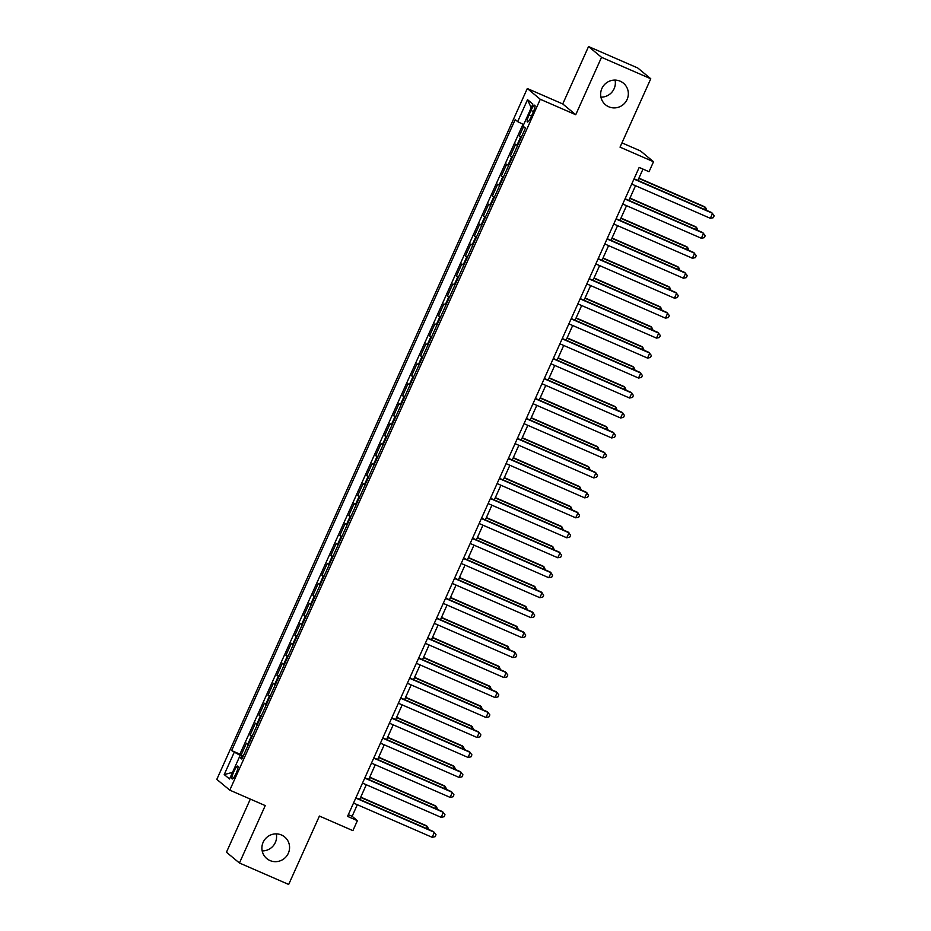 <?xml version="1.0" encoding="UTF-8"?>
<svg xmlns="http://www.w3.org/2000/svg" width="931" height="931" viewBox="0 0 931 931"><rect width="100%" height="100%" fill="white"/><g stroke="black" fill="none" stroke-linecap="round" stroke-linejoin="round"><path stroke-width="1.4" d="M276.298 833.862A14.035 13.721 -50.3 0 1 262.17 850.911M281.465 834.991A14.035 13.721 -50.3 0 1 287.423 854.961A14.035 13.721 -50.3 0 1 266.766 858.568A14.035 13.721 -50.3 0 1 281.465 834.991M615.065 80.089A14.035 13.721 -50.3 0 1 600.926 97.138M620.232 81.218A14.035 13.721 -50.3 0 1 626.179 101.2A14.035 13.721 -50.3 0 1 605.522 104.796A14.035 13.721 -50.3 0 1 620.232 81.218M236.09 773.452A7.017 1.408 -66.5 0 0 237.766 766.085A7.017 1.408 -66.5 0 0 233.844 771.59A7.017 1.408 -66.5 0 0 232.168 778.956A7.017 1.408 -66.5 0 0 236.09 773.452M250.334 799.101L226.454 852.237L239.442 863.002L288.68 884.45L319.414 816.056L352.896 830.65L357.388 820.665L352.127 816.301L357.329 804.71M527.295 88.515L216.807 779.387L229.782 790.151L540.283 99.28L527.295 88.515L562.743 103.958L575.73 114.722L601.531 57.315L588.543 46.55L562.743 103.958M588.543 46.55L637.782 67.998L650.769 78.763L620.034 147.156L653.515 161.738L640.54 150.973L621.955 142.874M601.531 57.315L650.769 78.763M523.583 126.546L519.265 136.159L521.407 137.09M517.578 145.62L515.681 144.142L510.293 156.129L512.434 157.06M508.605 165.59L506.708 164.112L501.32 176.099L503.462 177.03M499.633 185.548L497.724 184.082L492.348 196.057L494.489 196.988M490.649 205.518L488.752 204.052L483.375 216.027L485.517 216.958M481.676 225.488L479.779 224.01L474.403 235.997L476.544 236.928M472.704 245.458L470.807 243.98L465.419 255.967L467.56 256.898M463.731 265.416L461.834 263.95L456.446 275.925L458.587 276.868M454.759 285.386L452.862 283.92L447.474 295.895L449.615 296.826M445.786 305.356L443.889 303.89L438.501 315.865L440.642 316.796M436.814 325.326L434.917 323.848L429.528 335.835L431.67 336.766M427.841 345.296L425.944 343.818L420.556 355.805L422.697 356.736M418.869 365.255L416.972 363.788L411.583 375.763L413.725 376.706M409.896 385.225L407.987 383.758L402.611 395.733L404.752 396.664M400.912 405.194L399.015 403.717L393.638 415.703L395.78 416.634M391.939 425.164L390.042 423.686L384.666 435.673L386.807 436.604M382.967 445.134L381.07 443.656L375.682 455.643L377.823 456.574M373.994 465.093L372.097 463.626L366.709 475.601L368.851 476.532M365.022 485.063L363.125 483.596L357.737 495.571L359.878 496.502M356.049 505.033L354.152 503.555L348.764 515.541L350.906 516.472M347.077 525.003L345.18 523.525L339.792 535.511L341.933 536.442M338.104 544.961L336.207 543.495L330.819 555.47L332.961 556.412M329.132 564.931L327.235 563.464L321.847 575.439L323.988 576.37M320.159 584.901L318.251 583.434L312.874 595.409L315.015 596.34M311.175 604.871L309.278 603.393L303.902 615.379L306.043 616.31M302.203 624.841L300.306 623.363L294.929 635.349L297.07 636.28M293.23 644.799L291.333 643.333L285.945 655.308L288.086 656.239M284.258 664.769L282.361 663.303L276.973 675.278L279.114 676.209M275.285 684.739L273.388 683.261L268 695.248L270.141 696.179M266.313 704.709L264.416 703.231L259.027 715.217L261.169 716.148M257.34 724.667L255.443 723.201L250.055 735.176L252.196 736.118M653.515 161.738L649.035 171.723L639.178 167.429L347.542 816.371L357.388 820.665M530.996 110.498L529.029 114.897A6.796 1.362 -66.5 0 0 527.4 122.031A6.796 1.362 -66.5 0 0 531.205 116.701L533.172 112.302A6.796 1.362 -66.5 0 0 534.801 105.168A6.796 1.362 -66.5 0 0 530.996 110.498L533.486 111.58M242.339 758.055L239.418 757.031L241.885 759.068L525.445 128.094L522.989 126.057L532.869 104.097L527.528 99.675L517.659 121.635L515.204 119.599L231.633 750.572L242.84 756.938M239.418 757.031L229.55 778.991L224.22 774.569L234.088 752.609M521.162 137.625L519.265 136.159M522.989 124.277L239.907 754.168L243.224 756.077M248.368 744.637L246.471 743.171L241.082 755.146M251.952 736.654L250.055 735.176M260.924 716.684L259.027 715.217M269.897 696.714L268 695.248M278.869 676.756L276.973 675.278M287.854 656.786L285.945 655.308M296.826 636.816L294.929 635.349M305.799 616.846L303.902 615.379M314.771 596.876L312.874 595.409M323.744 576.917L321.847 575.439M332.716 556.947L330.819 555.47M341.689 536.978L339.792 535.511M350.661 517.008L348.764 515.541M359.634 497.049L357.737 495.571M368.606 477.079L366.709 475.601M377.59 457.109L375.682 455.643M386.563 437.139L384.666 435.673M395.535 417.169L393.638 415.703M404.508 397.211L402.611 395.733M413.48 377.241L411.583 375.763M422.453 357.271L420.556 355.805M431.425 337.301L429.528 335.835M440.398 317.343L438.501 315.865M449.37 297.373L447.474 295.895M458.355 277.403L456.446 275.925M467.327 257.433L465.419 255.967M476.3 237.463L474.403 235.997M485.272 217.505L483.375 216.027M494.245 197.535L492.348 196.057M503.217 177.565L501.32 176.099M512.19 157.595L510.293 156.129M575.73 114.722L540.283 99.28M239.442 863.002L265.242 805.594L229.782 790.151M359.703 799.426L366.302 784.74M368.676 779.468L375.274 764.782M377.649 759.498L384.247 744.812M386.621 739.528L393.219 724.842M395.594 719.558L402.192 704.872M404.566 699.6L411.165 684.913M413.539 679.63L420.149 664.943M422.523 659.66L429.121 644.974M431.495 639.69L438.094 625.004M440.468 619.72L447.066 605.034M449.44 599.762L456.039 585.075M458.413 579.792L465.011 565.105M467.385 559.822L473.984 545.135M476.358 539.852L482.956 525.165M485.33 519.894L491.929 505.207M494.303 499.924L500.913 485.237M503.275 479.954L509.885 465.267M512.259 459.984L518.858 445.297M521.232 440.014L527.83 425.327M530.205 420.056L536.803 405.369M539.177 400.086L545.775 385.399M548.15 380.116L554.748 365.429M557.122 360.146L563.721 345.459M566.095 340.187L572.693 325.501M575.067 320.217L581.666 305.531M584.04 300.248L590.65 285.561M593.012 280.278L599.622 265.591M601.996 260.308L608.595 245.621M610.969 240.349L617.567 225.663M619.941 220.379L626.54 205.693M628.914 200.409L635.512 185.723M637.886 180.439L642.984 169.093M348.322 814.637L352.127 816.301M523.653 124.603L517.659 121.635M239.907 754.168L231.633 750.572M531.205 107.787L527.528 99.675M224.22 774.569L232.529 772.381M633.953 179.078L712.576 213.315L710.33 218.308L631.707 184.07M634.081 178.787L711.691 212.594L714.193 215.713L713.297 217.714L710.33 218.308M704.639 209.522L705.558 207.497L704.674 206.775L638.922 178.135M706.908 210.499L705.558 207.497L638.794 178.415M624.98 199.036L703.592 233.285L701.357 238.278L622.734 204.029M625.108 198.757L702.719 232.564L705.221 235.683L704.325 237.673L701.357 238.278M616.008 219.006L694.619 253.255L692.385 258.248L613.762 223.999M616.136 218.715L693.746 252.522L696.248 255.653L695.352 257.643L692.385 258.248M607.035 238.976L685.647 273.225L683.412 278.218L604.789 243.969M607.163 238.685L684.774 272.492L687.276 275.611L686.38 277.613L683.412 278.218M598.051 258.946L676.674 293.184L674.428 298.176L595.817 263.939M598.191 258.655L675.801 292.462L678.303 295.581L677.407 297.583L674.428 298.176M695.666 229.492L696.574 227.467L695.701 226.733L629.95 198.094M697.924 230.469L696.574 227.467L629.822 198.384M686.694 249.45L687.602 247.437L686.729 246.703L620.977 218.063M688.952 250.439L687.602 247.437L620.849 218.354M677.721 269.42L678.629 267.395L677.756 266.673L612.004 238.033M679.979 270.409L678.629 267.395L611.876 238.324M668.749 289.39L669.657 287.365L668.784 286.643L603.032 258.003M671.007 290.379L669.657 287.365L602.904 258.294M589.079 278.916L667.702 313.153L665.456 318.146L586.844 283.908M589.207 278.625L666.829 312.432L669.331 315.551L668.435 317.552L665.456 318.146M659.776 309.36L660.684 307.335L659.811 306.613L594.059 277.973M662.034 310.337L660.684 307.335L593.931 278.253M580.106 298.874L658.729 333.123L656.483 338.116L577.86 303.867M580.234 298.595L657.856 332.39L660.358 335.521L659.451 337.511L656.483 338.116M650.804 329.33L651.712 327.305L650.839 326.572L585.087 297.932M653.062 330.307L651.712 327.305L584.947 298.223M571.134 318.844L649.757 353.093L647.51 358.086L568.888 323.837M571.262 318.553L648.872 352.36L651.374 355.491L650.478 357.481L647.51 358.086M641.831 349.288L642.739 347.275L641.855 346.541L576.114 317.902M644.089 350.277L642.739 347.275L575.975 318.193M562.161 338.814L640.784 373.063L638.538 378.044L559.915 343.807M562.289 338.523L639.9 372.33L642.402 375.449L641.506 377.451L638.538 378.044M632.859 369.258L633.767 367.233L632.882 366.511L567.13 337.872M635.117 370.247L633.767 367.233L567.002 338.162M553.189 358.784L631.812 393.022L629.565 398.014L550.943 363.777M553.317 358.493L630.927 392.3L633.429 395.419L632.533 397.421L629.565 398.014M623.886 389.228L624.794 387.203L623.91 386.481L558.158 357.841M626.144 390.205L624.794 387.203L558.03 358.132M544.216 378.742L622.839 412.992L620.593 417.984L541.97 383.735M544.344 378.463L621.955 412.27L624.457 415.389L623.561 417.379L620.593 417.984M614.902 409.198L615.822 407.173L614.937 406.44L549.185 377.8M617.16 410.175L615.822 407.173L549.057 378.091M535.244 398.712L613.855 432.962L611.62 437.954L532.998 403.705M535.372 398.421L612.982 432.228L615.484 435.359L614.588 437.349L611.62 437.954M605.93 429.168L606.837 427.143L605.965 426.41L540.213 397.77M608.187 430.145L606.837 427.143L540.085 398.061M526.271 418.682L604.882 452.932L602.648 457.924L524.025 423.675M526.399 418.391L604.01 452.198L606.512 455.317L605.615 457.319L602.648 457.924M596.957 449.126L597.865 447.113L596.992 446.38L531.24 417.74M599.215 450.115L597.865 447.113L531.112 418.031M587.985 469.096L588.892 467.071L588.02 466.35L522.268 437.71M590.242 470.085L588.892 467.071L522.14 438.001M579.012 489.066L579.92 487.041L579.047 486.319L513.295 457.68M581.27 490.043L579.92 487.041L513.167 457.959M517.287 438.652L595.91 472.89L593.664 477.882L515.052 443.645M517.427 438.361L595.037 472.168L597.539 475.287L596.643 477.289L593.664 477.882M508.314 458.622L586.937 492.86L584.691 497.852L506.08 463.615M508.454 458.331L586.065 492.138L588.567 495.257L587.67 497.259L584.691 497.852M499.342 478.581L577.965 512.83L575.719 517.822L497.107 483.573M499.47 478.301L577.092 512.097L579.594 515.227L578.698 517.217L575.719 517.822M570.04 509.036L570.947 507.011L570.075 506.278L504.323 477.638M572.297 510.013L570.947 507.011L504.195 477.929M490.369 498.55L568.992 532.8L566.746 537.792L488.123 503.543M490.497 498.26L568.119 532.067L570.622 535.197L569.714 537.187L566.746 537.792M561.067 528.994L561.975 526.981L561.102 526.248L495.35 497.608M563.325 529.983L561.975 526.981L495.211 497.899M481.397 518.52L560.02 552.77L557.774 557.762L479.151 523.513M481.525 518.23L559.135 552.036L561.637 555.155L560.741 557.157L557.774 557.762M552.095 548.964L553.002 546.939L552.118 546.218L486.366 517.578M554.352 549.953L553.002 546.939L486.238 517.869M472.424 538.49L551.047 572.728L548.801 577.72L470.178 543.483M472.552 538.199L550.163 572.006L552.665 575.125L551.769 577.127L548.801 577.72M543.122 568.934L544.03 566.909L543.145 566.188L477.394 537.548M545.38 569.923L544.03 566.909L477.266 537.839M463.452 558.46L542.075 592.698L539.829 597.69L461.206 563.441M463.58 558.169L541.19 591.976L543.692 595.095L542.796 597.085L539.829 597.69M534.138 588.904L535.057 586.879L534.173 586.146L468.421 557.518M536.407 589.882L535.057 586.879L468.293 557.797M454.479 578.419L533.102 612.668L530.856 617.66L452.233 583.411M454.607 578.128L532.218 611.935L534.72 615.065L533.824 617.055L530.856 617.66M525.165 608.874L526.073 606.849L525.2 606.116L459.449 577.476M527.423 609.852L526.073 606.849L459.32 577.767M445.507 598.389L524.118 632.638L521.884 637.63L443.261 603.381M445.635 598.098L523.245 631.905L525.747 635.023L524.851 637.025L521.884 637.63M516.193 628.832L517.101 626.819L516.228 626.086L450.476 597.446M518.451 629.822L517.101 626.819L450.348 597.737M436.534 618.359L515.146 652.596L512.911 657.589L434.288 623.351M436.662 618.068L514.273 651.875L516.775 654.993L515.879 656.995L512.911 657.589M507.22 648.802L508.128 646.777L507.255 646.056L441.503 617.416M509.478 649.791L508.128 646.777L441.375 617.707M427.55 638.329L506.173 672.566L503.927 677.559L425.316 643.321M427.69 638.038L505.3 671.845L507.802 674.963L506.906 676.965L503.927 677.559M418.578 658.287L497.201 692.536L494.955 697.528L416.343 663.279M418.717 658.008L496.328 691.814L498.83 694.933L497.934 696.923L494.955 697.528M409.605 678.257L488.228 712.506L485.982 717.498L407.359 683.249M409.733 677.966L487.355 711.773L489.857 714.903L488.95 716.893L485.982 717.498M498.248 668.772L499.156 666.747L498.283 666.026L432.531 637.386M500.506 669.75L499.156 666.747L432.403 637.665M489.275 688.742L490.183 686.717L489.31 685.984L423.558 657.344M491.533 689.72L490.183 686.717L423.43 657.635M480.303 708.7L481.211 706.687L480.338 705.954L414.586 677.314M482.561 709.69L481.211 706.687L414.458 677.605M400.633 698.227L479.256 732.476L477.009 737.468L398.387 703.219M400.761 697.936L478.383 731.743L480.873 734.862L479.977 736.863L477.009 737.468M471.33 728.67L472.238 726.645L471.354 725.924L405.613 697.284M473.588 729.66L472.238 726.645L405.474 697.575M391.66 718.197L470.283 752.434L468.037 757.427L389.414 723.189M391.788 717.906L469.399 751.713L471.901 754.832L471.005 756.833L468.037 757.427M462.358 748.64L463.266 746.615L462.381 745.894L396.629 717.254M464.616 749.63L463.266 746.615L396.501 717.545M382.688 738.167L461.31 772.404L459.064 777.397L380.442 743.147M382.816 737.876L460.426 771.683L462.928 774.801L462.032 776.803L459.064 777.397M453.385 768.61L454.293 766.585L453.409 765.852L387.657 737.224M455.643 769.588L454.293 766.585L387.529 737.503M373.715 758.125L452.338 792.374L450.092 797.367L371.469 763.117M373.843 757.834L451.454 791.641L453.956 794.771L453.06 796.761L450.092 797.367M444.401 788.58L445.321 786.555L444.436 785.822L378.684 757.182M446.671 789.558L445.321 786.555L378.556 757.473M364.743 778.095L443.365 812.344L441.119 817.337L362.496 783.087M364.871 777.804L442.481 811.611L444.983 814.73L444.087 816.731L441.119 817.337M435.429 808.539L436.336 806.525L435.464 805.792L369.712 777.152M437.686 809.528L436.336 806.525L369.584 777.443M355.77 798.065L434.381 832.314L432.147 837.295L353.524 803.057M355.898 797.774L433.509 831.581L436.011 834.7L435.114 836.701L432.147 837.295M426.456 828.509L427.364 826.484L426.491 825.762L360.739 797.122M428.714 829.498L427.364 826.484L360.611 797.413M516.961 145.213L520.545 137.218M247.751 744.23L251.335 736.246M256.723 724.26L260.308 716.276M265.696 704.29L269.28 696.307M274.668 684.332L278.253 676.337M283.641 664.362L287.225 656.378M292.613 644.392L296.209 636.408M301.586 624.422L305.182 616.438M310.558 604.463L314.154 596.468M319.531 584.493L323.127 576.498M328.515 564.523L332.099 556.54M337.488 544.554L341.072 536.57M346.46 524.584L350.044 516.6M355.433 504.625L359.017 496.63M364.405 484.655L367.989 476.672M373.378 464.685L376.974 456.702M382.35 444.715L385.946 436.732M391.323 424.757L394.919 416.762M400.295 404.787L403.891 396.792M409.268 384.817L412.864 376.834M418.252 364.847L421.836 356.864M427.224 344.877L430.809 336.894M436.197 324.919L439.781 316.924M445.169 304.949L448.754 296.966M454.142 284.979L457.726 276.996M463.114 265.009L466.71 257.026M472.087 245.039L475.683 237.056M481.059 225.081L484.655 217.086M490.032 205.111L493.628 197.128M499.016 185.141L502.6 177.158M507.989 165.171L511.573 157.188M531.52 115.979L529.029 114.897"/></g></svg>
